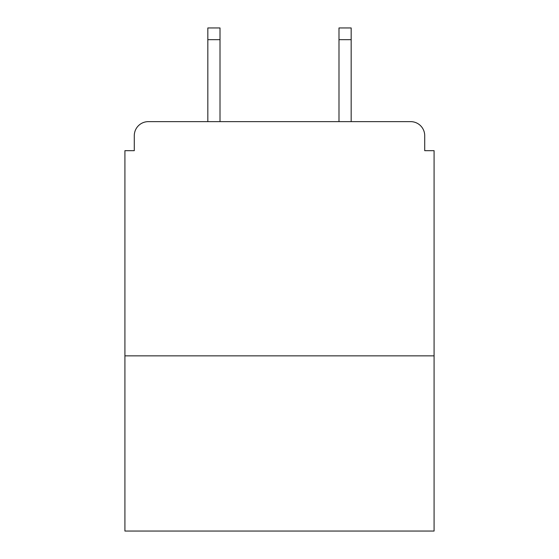 <?xml version="1.0" encoding="UTF-8"?>
<svg xmlns="http://www.w3.org/2000/svg" width="559" height="559" viewBox="0 0 559 559"><rect width="100%" height="100%" fill="white"/><g stroke="black" fill="none" stroke-linecap="round" stroke-linejoin="round"><path stroke-width="0.84" d="M434.084 355.852L434.084 150.678L424.714 150.678L424.714 135.69A14.052 14.052 0 0 0 410.662 121.638L148.338 121.638A14.052 14.052 0 0 0 134.286 135.69L134.286 150.678L124.916 150.678L124.916 531.05L434.084 531.05L434.084 355.852L124.916 355.852M134.286 135.69L134.286 150.678M410.662 121.638L352.575 121.638M206.425 121.638L148.338 121.638M424.714 150.678L424.714 135.69M220.008 39.661L207.829 39.661L207.829 27.95L220.008 27.95L220.008 121.638M207.829 39.661L207.829 121.638M351.171 27.95L351.171 39.661L338.992 39.661L338.992 27.95L351.171 27.95M338.992 121.638L338.992 39.661M351.171 121.638L351.171 39.661"/></g></svg>
